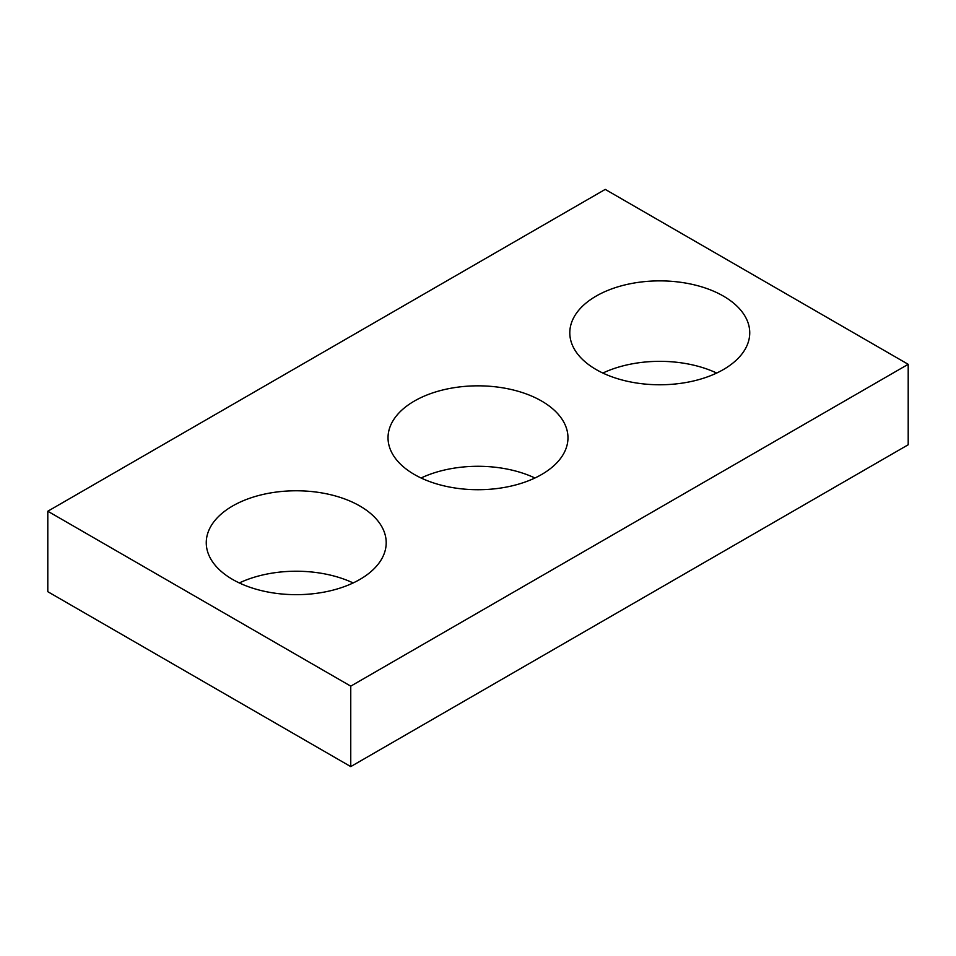 <?xml version="1.0" encoding="UTF-8"?>
<svg xmlns="http://www.w3.org/2000/svg" width="956" height="956" viewBox="0 0 956 956"><rect width="100%" height="100%" fill="white"/><g stroke="black" fill="none" stroke-linecap="round" stroke-linejoin="round"><path stroke-width="1.43" d="M908.2 364.308L605.244 189.396L47.8 511.233L47.8 591.692L350.756 766.604L908.2 444.767L908.2 364.308L350.756 686.145L350.756 766.604M47.8 511.233L350.756 686.145M414.378 474.499A89.972 51.947 0 0 0 512.428 485.768A89.972 51.947 0 0 0 567.972 437.764A89.972 51.947 0 0 0 478 385.83A89.972 51.947 0 0 0 388.028 437.764A89.972 51.947 0 0 0 414.378 474.499M534.918 478A89.972 51.947 0 0 0 421.082 478M232.607 579.444A89.972 51.947 0 0 0 330.656 590.712A89.972 51.947 0 0 0 386.2 542.721A89.972 51.947 0 0 0 296.229 490.775A89.972 51.947 0 0 0 206.257 542.721A89.972 51.947 0 0 0 232.607 579.444M353.146 582.945A89.972 51.947 0 0 0 239.311 582.945M596.15 369.554A89.972 51.947 0 0 0 694.211 380.811A89.972 51.947 0 0 0 749.743 332.819A89.972 51.947 0 0 0 659.771 280.873A89.972 51.947 0 0 0 569.8 332.819A89.972 51.947 0 0 0 596.15 369.554M716.689 373.055A89.972 51.947 0 0 0 602.854 373.055"/></g></svg>

